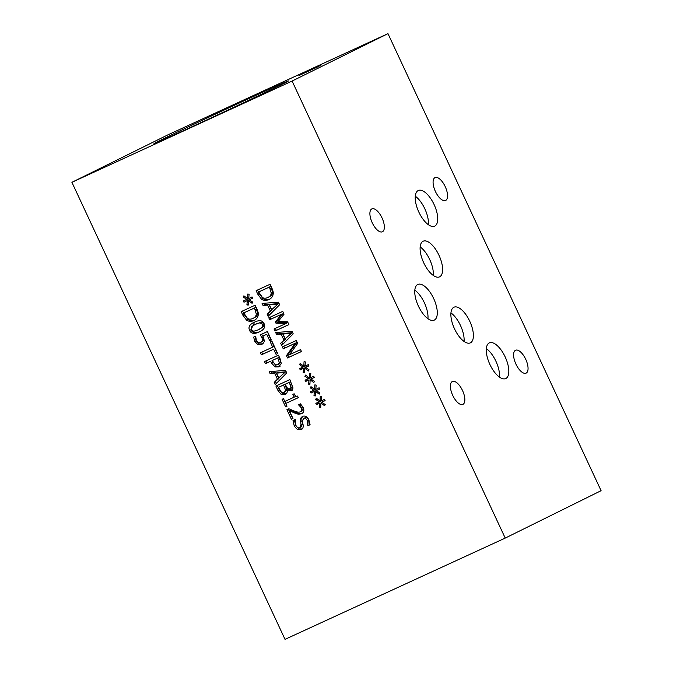 <?xml version="1.0" encoding="UTF-8"?>
<svg xmlns="http://www.w3.org/2000/svg" width="673" height="673" viewBox="0 0 673 673"><rect width="100%" height="100%" fill="white"/><g stroke="black" fill="none" stroke-linecap="round" stroke-linejoin="round"><path stroke-width="1.01" d="M291.359 419.203L286.925 409.68L288.902 408.772L293.992 410.959C297.096 412.196 299.233 412.448 300.394 411.725L301.79 410.151L301.47 408.006L298.492 404.759L300.478 403.842L303.153 407.409C304.44 410.437 303.885 412.557 301.47 413.777L298.307 414.265L289.44 410.875L292.982 418.463L291.359 419.203L292.738 418.522L288.313 409.041M289.44 410.875L290.812 410.202L296.33 412.616L294.959 413.298M298.307 414.265L299.678 413.584L296.33 412.616M302.842 413.096L299.678 413.584M298.543 404.868L299.88 404.12M300.007 406.021L301.378 405.339L299.914 404.195M300.579 411.632L303.161 409.478L302.842 407.325L301.378 405.339M301.765 411.043L300.394 411.725M289.979 388.784L291.072 387.328L289.213 382.39L290.585 381.709L285.133 384.266L287.783 388.75L290.055 388.75L292.444 386.647L290.585 381.709M291.072 387.328L292.444 386.647M289.213 382.39L285.133 384.266M283.981 392.426L285.571 390.172L283.585 384.981L284.957 384.3L278.429 387.354L281.423 392.25L283.981 392.426L285.487 391.686L286.942 389.499L284.957 384.3M285.571 390.172L286.942 389.499M283.585 384.981L278.429 387.354M287.178 390.046L288.616 389.331L287.178 390.046C287.564 392.149 286.858 393.646 285.058 394.529L281.154 394.378L282.534 393.697L279.329 389.776L277.284 385.385M292.612 390.121L288.616 389.331M281.154 394.378L277.957 390.458L275.888 386.024L289.836 379.614L293.066 388.018L291.241 390.803L287.245 390.012M286.429 393.848L282.534 393.697M284.216 372.506L276.544 373.145L277.915 372.472L285.588 371.824L278.765 377.915L285.588 371.824M276.544 373.145L278.765 377.915M270.142 373.7L269.175 371.622L285.545 370.419L286.723 372.943L275.207 384.561L274.197 382.399L277.444 379.202L274.693 373.313L270.142 373.7L271.522 373.027L270.807 371.504M274.693 373.313L276.073 372.632L271.522 373.027M277.444 379.202L278.815 378.529L276.073 372.632M274.197 382.399L278.815 378.529M276.359 383.4L275.568 381.717M277.73 364.749L279.337 362.654L277.789 357.96L279.16 357.279L272.229 360.518L275.257 364.825L277.73 364.749L279.202 364.017L280.708 361.973L279.16 357.279M277.789 357.96L272.229 360.518M281.264 363.487L278.782 366.861L275.055 366.928L271.455 362.983L270.647 361.241L265.448 363.63L264.489 361.578L278.437 355.167L280.246 359.046L281.264 363.487M265.448 363.63L266.819 362.957L265.885 360.938M270.647 361.241L266.819 362.957M280.153 366.179L276.426 366.255L272.018 360.56M260.931 342.372L262.537 340.572L261.999 337.753L260.241 334.851L267.425 331.545L271.37 340.016L269.738 340.774L266.71 334.288L262.992 336.004L264.523 341.346L261.898 344.483L257.91 344.66L254.773 341.497L253.679 337.097L255.656 336.189L256.405 340.79L258.289 342.633L260.931 342.372L263.909 339.899L263.37 337.072L261.612 334.178M262.992 336.004L266.71 334.288M269.738 340.774L271.11 340.092L268.09 333.615M262.537 340.572L263.909 339.899M263.269 343.802L259.282 343.979L256.144 340.824L255.05 336.416M258.18 329.879L262.176 327.356L262.563 324.428L260.022 322.796L255.521 324.218L251.567 326.674L251.138 329.677L253.671 331.276L258.18 329.879M258.987 329.484L263.547 326.674L263.934 323.747L261.393 322.123L254.529 324.689M264.11 323.713C265.675 327.044 264.026 329.804 259.155 331.974C254.251 334.279 251.063 333.749 249.59 330.393C248.001 327.053 249.649 324.293 254.545 322.115C259.467 319.801 262.655 320.34 264.11 323.713M259.736 331.696L260.283 331.419M260.527 331.301C255.622 333.598 252.434 333.068 250.962 329.711L254.663 322.056M253.948 322.392L254.545 322.115M252.855 318.438C255 317.446 256.144 315.974 256.287 314.022L254.487 307.99L255.866 307.309L245.123 312.247L243.752 312.928L247.403 318.329C248.901 319.381 250.726 319.414 252.855 318.438L254.226 317.757C256.371 316.764 257.515 315.292 257.658 313.34L255.866 307.309M256.287 314.022L257.658 313.34M254.487 307.99L243.752 312.928M246.52 320.121L242.852 315.166L241.195 311.616L255.134 305.206L256.775 308.714C258.02 311.439 258.508 313.45 258.247 314.754C258.003 317.345 256.531 319.288 253.83 320.584C251.138 321.711 248.699 321.559 246.52 320.121L247.891 319.439L244.223 314.493L242.583 310.976M255.202 319.911C252.51 321.029 250.078 320.878 247.891 319.439M248.463 300.537L248.236 305.096L246.898 304.894L247.353 300.562L243.971 302.211L243.365 300.907L246.806 299.401L243.189 296.978L243.895 295.817L247.555 298.585L247.773 294.034L249.128 294.244L248.657 298.568L252.03 296.919L252.636 298.223L249.187 299.704L252.804 302.169L252.089 303.321L248.463 300.537L249.59 299.981M249.187 299.704L252.602 298.147M247.555 298.585L248.716 298.013M243.189 296.978L244.543 296.305M246.806 299.401L248.177 298.719L247.799 298.467M243.971 302.211L245.342 301.529L244.77 300.293M247.353 300.562L245.342 301.529M246.898 304.894L248.295 303.96M248.665 300.436L248.724 299.889M261.351 354.839L260.392 352.787L272.683 347.133L270.268 341.951L271.926 341.194L277.705 353.603L276.056 354.36L273.642 349.186L261.351 354.839L262.722 354.158L261.78 352.147M273.642 349.186L262.722 354.158M276.056 354.36L277.427 353.687L275.013 348.505M272.683 347.133L274.062 346.452L271.665 341.312M285.596 406.845L282.088 399.308L283.51 398.66L284.814 401.461L294.16 397.163L292.856 394.361L294.135 393.772C294.984 395.875 296.128 396.641 297.567 396.069L298.316 397.667L285.747 403.447L287.026 406.189L285.596 406.845L286.967 406.164L283.476 398.668M285.747 403.447L298.29 397.634M294.16 397.163L295.54 396.481L294.925 395.169M302.421 428.928L298.804 428.886L295.657 425.445L294.379 419.876M299.754 427.607L300.999 424.722L300.377 418.522L302.429 416.36C304.995 415.451 307.132 416.57 308.84 419.716L310.076 424.722L307.864 425.74L307.3 420.591C306.282 418.614 305.062 417.891 303.624 418.413L302.387 421.424L303.128 424.924C303.498 427.279 302.808 428.844 301.041 429.61L297.432 429.567L294.286 426.118L293.007 420.558L295.338 419.489L295.826 425.235C296.961 427.481 298.274 428.272 299.754 427.607L301.21 426.884L302.379 424.04L301.748 417.84L303.001 416.15M307.788 425.597L309.168 424.915L308.671 419.918C307.662 417.933 306.434 417.21 304.995 417.731L304.835 417.815M307.864 425.74L309.168 424.915M310.076 424.68L309.235 425.067M300.377 418.522L301.748 417.84M300.335 421.643L301.706 420.962M387.976 33.65L167.779 134.911L71.91 182.316L285.024 639.35L505.221 538.089L601.09 490.684L387.976 33.65L292.099 81.054L505.221 538.089M71.91 182.316L292.099 81.054M320.937 402.976L320.718 407.527L319.372 407.325L319.826 403.001L316.453 404.641L315.839 403.337L319.288 401.831L315.671 399.409L316.377 398.248L320.028 401.024L320.255 396.464L321.601 396.683L321.13 400.999L324.512 399.358L325.118 400.654L321.66 402.134L325.286 404.608L324.571 405.752L320.937 402.976L322.073 402.412M310.135 379.799L309.916 384.359L308.571 384.157L309.025 379.833L305.643 381.473L305.037 380.169L308.478 378.663L304.869 376.241L305.576 375.08L309.227 377.847L309.454 373.296L310.8 373.515L310.329 377.831L313.711 376.19L314.316 377.486L310.859 378.966L314.484 381.44L313.769 382.584L310.135 379.799L311.263 379.244M301.462 351.542L287.514 357.952L286.437 355.647L295.279 343.289L283.257 348.816L282.366 346.906L296.305 340.496L297.668 343.407L289.525 354.705L300.57 349.624L301.462 351.542M276.62 334.582L275.644 332.504L292.023 331.301L293.201 333.825L281.676 345.442L280.675 343.28L283.913 340.084L281.171 334.195L276.62 334.582L277.991 333.901L277.284 332.386M273.196 293.815C272.944 296.398 271.471 298.341 268.779 299.645C266.087 300.772 263.648 300.612 261.469 299.174L257.801 294.227L256.144 290.669L270.083 284.258L271.724 287.775C272.969 290.492 273.457 292.511 273.196 293.815M263.05 305.483L262.075 303.405L278.454 302.202L279.632 304.726L268.115 316.344L267.105 314.182L270.344 310.985L267.602 305.096L263.05 305.483L264.422 304.802L263.715 303.287M288.91 324.63L274.963 331.04L274.012 328.988L286.025 323.469L275.972 323.2L275.392 321.946L281.701 314.198L269.688 319.717L268.796 317.807L282.736 311.397L284.048 314.198L278.075 321.618L287.581 321.778L288.91 324.63M304.734 368.215L304.516 372.775L303.17 372.573L303.624 368.24L300.242 369.889L299.636 368.585L303.077 367.079L299.468 364.657L300.175 363.496L303.826 366.263L304.045 361.712L305.399 361.931L304.928 366.247L308.301 364.598L308.915 365.902L305.458 367.382L309.075 369.856L308.369 371L304.734 368.215L305.862 367.66M315.536 391.383L315.317 395.943L313.971 395.741L314.426 391.417L311.044 393.057L310.438 391.753L313.879 390.247L310.27 387.825L310.976 386.664L314.627 389.44L314.855 384.88L316.201 385.099L315.73 389.415L319.111 387.774L319.717 389.07L316.26 390.55L319.885 393.024L319.17 394.168L315.536 391.383L316.663 390.828M316.26 390.55L319.683 388.994M314.627 389.44L315.788 388.859M310.27 387.825L311.624 387.152M313.879 390.247L315.258 389.574L314.871 389.314M311.044 393.057L312.423 392.376L311.843 391.139M314.426 391.417L312.423 392.376M313.971 395.741L315.368 394.807M315.738 391.291L315.797 390.735M305.458 367.382L308.873 365.826M303.826 366.263L304.987 365.691M299.468 364.657L300.823 363.984M303.077 367.079L304.448 366.398L304.07 366.146M300.242 369.889L301.613 369.208L301.041 367.971M303.624 368.24L301.613 369.208M303.17 372.573L304.566 371.639M304.936 368.123L304.995 367.567M288.894 324.588L276.334 330.367L275.4 328.348M274.963 331.04L276.334 330.367M269.688 319.717L271.059 319.044L270.184 317.168M281.701 314.198L271.059 319.044M275.392 321.946L276.763 321.265L283.072 313.517M275.972 323.2L277.343 322.518L276.763 321.265M286.025 323.469L287.396 322.788L277.343 322.518M277.116 304.289L269.444 304.928L270.815 304.246L278.487 303.607L271.665 309.698L278.487 303.607M269.444 304.928L271.665 309.698M267.602 305.096L268.973 304.415L264.422 304.802M270.344 310.985L271.724 310.303L268.973 304.415M267.105 314.182L271.724 310.303M269.259 315.183L268.477 313.5M267.804 297.491C269.949 296.499 271.093 295.026 271.236 293.075L269.436 287.051L270.807 286.37L260.072 291.308L258.701 291.989L262.344 297.39C263.85 298.442 265.667 298.476 267.804 297.491L269.175 296.818C271.32 295.826 272.464 294.353 272.607 292.393L270.807 286.37M271.236 293.075L272.607 292.393M269.436 287.051L258.701 291.989M261.469 299.174L262.84 298.501L259.172 293.546L257.532 290.029M270.151 298.963C267.459 300.091 265.019 299.939 262.84 298.501M290.686 333.387L283.013 334.027L284.385 333.345L292.057 332.706L285.234 338.797L292.057 332.706M283.013 334.027L285.234 338.797M281.171 334.195L282.542 333.514L277.991 333.901M283.913 340.084L285.285 339.402L282.542 333.514M280.675 343.28L285.285 339.402M282.828 344.282L282.046 342.599M301.437 351.499L288.885 357.27L287.808 354.974L296.65 342.607L284.629 348.143L283.754 346.267M287.514 357.952L288.885 357.27M283.257 348.816L284.629 348.143M295.279 343.289L296.65 342.607M286.437 355.647L287.808 354.974M310.859 378.966L314.283 377.41M309.227 377.847L310.388 377.275M304.869 376.241L306.223 375.568M308.478 378.663L309.858 377.99L309.471 377.73M305.643 381.473L307.014 380.792L306.442 379.555M309.025 379.833L307.014 380.792M308.571 384.157L309.967 383.223M310.337 379.707L310.396 379.151M321.66 402.134L325.084 400.578M320.028 401.024L321.189 400.443M315.671 399.409L317.025 398.736M319.288 401.831L320.659 401.158L320.272 400.898M316.453 404.641L317.824 403.96L317.244 402.723M319.826 403.001L317.824 403.96M319.372 407.325L320.777 406.391M321.139 402.875L321.198 402.319M317.715 66.82L310.303 70.32L317.74 66.879M311.027 69.942L310.329 70.371M310.303 70.228L301.378 74.434L310.337 70.286M299.081 75.519L320.954 65.289L298.905 75.586M192.377 126.558A74.19 0.816 155 0 1 153.982 143.643A74.19 0.816 155 0 1 250.078 98.031A74.19 0.816 155 0 1 288.465 80.937A74.19 0.816 155 0 1 192.377 126.558M433.277 275.434A19.61 8.505 65.3 0 0 429.711 259.534A19.61 8.505 65.3 0 0 420.162 246.915M438.981 255.269A19.61 8.505 -114.7 0 1 439.545 276.864A19.61 8.505 -114.7 0 1 423.729 262.815A19.61 8.505 -114.7 0 1 423.157 241.22A19.61 8.505 -114.7 0 1 438.981 255.269M464.059 341.438A19.61 8.505 65.3 0 0 460.5 325.539A19.61 8.505 65.3 0 0 450.952 312.92M469.762 321.273A19.61 8.505 -114.7 0 1 470.334 342.868A19.61 8.505 -114.7 0 1 454.511 328.819A19.61 8.505 -114.7 0 1 453.947 307.225A19.61 8.505 -114.7 0 1 469.762 321.273M428.398 224.723A19.61 8.505 65.3 0 0 424.831 208.823A19.61 8.505 65.3 0 0 415.283 196.205M434.102 204.567A19.61 8.505 -114.7 0 1 434.665 226.153A19.61 8.505 -114.7 0 1 418.85 212.104A19.61 8.505 -114.7 0 1 418.278 190.518A19.61 8.505 -114.7 0 1 434.102 204.567M427.944 318.699A19.635 8.513 65.3 0 0 424.377 302.783A19.635 8.513 65.3 0 0 414.82 290.156M433.656 298.518A19.635 8.513 -114.7 0 1 434.228 320.129A19.635 8.513 -114.7 0 1 418.387 306.064A19.635 8.513 -114.7 0 1 417.824 284.452A19.635 8.513 -114.7 0 1 433.656 298.518M499.467 377.124A19.635 8.513 65.3 0 0 495.9 361.208A19.635 8.513 65.3 0 0 486.335 348.572M505.179 356.942A19.635 8.513 -114.7 0 1 505.743 378.554A19.635 8.513 -114.7 0 1 489.91 364.488A19.635 8.513 -114.7 0 1 489.338 342.877A19.635 8.513 -114.7 0 1 505.179 356.942M382.02 217.917A12.594 5.46 -114.7 0 1 382.39 231.781A12.594 5.46 -114.7 0 1 372.228 222.755A12.594 5.46 -114.7 0 1 371.858 208.891A12.594 5.46 -114.7 0 1 382.02 217.917M525.722 359.281A12.594 5.46 -114.7 0 1 526.084 373.145A12.594 5.46 -114.7 0 1 515.93 364.118A12.594 5.46 -114.7 0 1 515.56 350.254A12.594 5.46 -114.7 0 1 525.722 359.281M462.519 390.533A12.594 5.46 -114.7 0 1 462.881 404.397A12.594 5.46 -114.7 0 1 452.719 395.371A12.594 5.46 -114.7 0 1 452.357 381.507A12.594 5.46 -114.7 0 1 462.519 390.533M445.215 186.623A12.594 5.46 -114.7 0 1 445.576 200.487A12.594 5.46 -114.7 0 1 435.414 191.46A12.594 5.46 -114.7 0 1 435.052 177.596A12.594 5.46 -114.7 0 1 445.215 186.623M301.47 408.006L302.842 407.325M301.79 410.151L303.161 409.478M290.13 384.359L291.502 383.677M290.122 388.716L291.359 388.102M284.671 387.303L286.042 386.63M277.957 390.458L279.329 389.776M279.337 362.654L280.708 361.973M278.58 359.66L279.96 358.978M277.932 364.648L279.102 364.068M271.455 362.983L272.834 362.301M275.055 366.928L276.426 366.255M261.999 337.753L263.37 337.072M254.773 341.497L256.144 340.824M257.91 344.66L259.282 343.979M262.176 327.356L263.547 326.674M260.022 322.796L261.393 322.123M255.521 324.218L256.893 323.536M249.59 330.393L250.962 329.711M255.218 309.555L256.59 308.873M242.852 315.166L244.223 314.493M294.286 426.118L295.657 425.445M297.432 429.567L298.804 428.886M307.3 420.591L308.671 419.918M300.999 424.722L302.379 424.04M299.914 427.523L301.125 426.926M270.167 288.616L271.539 287.935M257.801 294.227L259.172 293.546"/></g></svg>
